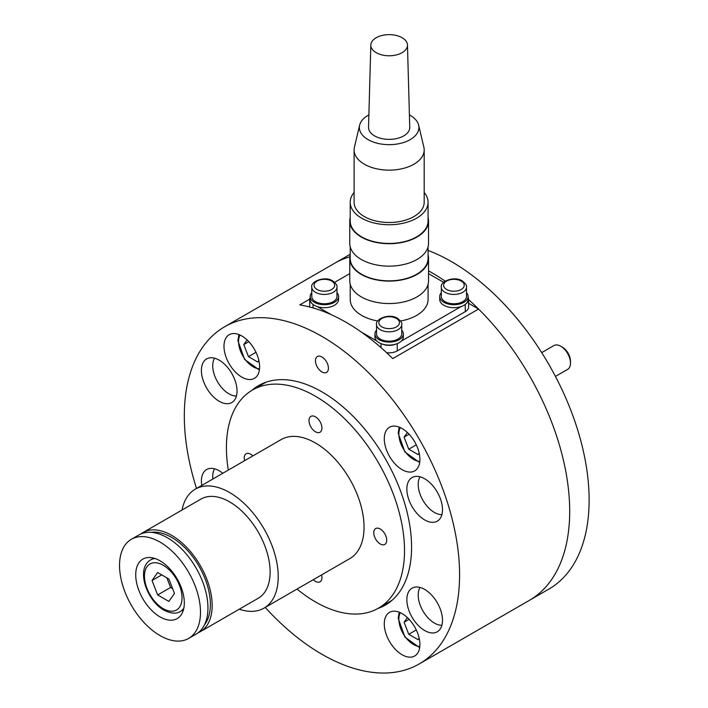 <?xml version="1.0" encoding="UTF-8"?>
<svg xmlns="http://www.w3.org/2000/svg" width="708" height="708" viewBox="0 0 708 708"><rect width="100%" height="100%" fill="white"/><g stroke="black" fill="none" stroke-linecap="round" stroke-linejoin="round"><path stroke-width="1.06" d="M228.339 470.077A125.953 72.72 60 0 1 252.491 390.019A125.953 72.72 60 0 1 315.467 396.259A125.953 72.72 60 0 1 397.746 507.247A125.953 72.72 60 0 1 378.444 608.172A125.953 72.72 60 0 1 315.467 601.933A125.953 72.72 60 0 1 297.033 589.065M308.989 420.561A9.16 5.292 60 0 1 310.892 416.375A9.16 5.292 60 0 1 317.945 418.826A9.16 5.292 60 0 1 321.945 428.039A9.16 5.292 60 0 1 320.051 432.234A9.16 5.292 60 0 1 312.989 429.783A9.16 5.292 60 0 1 308.989 420.561M244.596 460.687A9.16 5.292 60 0 1 246.119 453.766A9.16 5.292 60 0 1 250.694 454.217A9.16 5.292 60 0 1 252.871 455.908M321.574 574.905A9.16 5.292 60 0 1 321.945 577.631A9.16 5.292 60 0 1 320.051 581.817A9.16 5.292 60 0 1 313.299 579.675M380.24 529.009A9.16 5.292 60 0 1 386.223 537.08A9.16 5.292 60 0 1 384.816 544.425A9.16 5.292 60 0 1 380.24 543.974A9.16 5.292 60 0 1 374.258 535.894A9.16 5.292 60 0 1 375.656 528.557A9.16 5.292 60 0 1 380.24 529.009M384.285 438.801A25.187 14.541 60 0 1 389.497 427.269A25.187 14.541 60 0 1 408.914 434.013A25.187 14.541 60 0 1 419.906 459.368A25.187 14.541 60 0 1 414.693 470.9A25.187 14.541 60 0 1 395.276 464.147A25.187 14.541 60 0 1 384.285 438.801M241.8 377.099A25.187 14.541 60 0 1 225.339 354.903A25.187 14.541 60 0 1 229.197 334.716A25.187 14.541 60 0 1 241.8 335.964A25.187 14.541 60 0 1 258.252 358.159A25.187 14.541 60 0 1 254.393 378.346A25.187 14.541 60 0 1 241.8 377.099M402.1 613.615A25.187 14.541 60 0 1 418.552 635.811A25.187 14.541 60 0 1 414.693 655.997A25.187 14.541 60 0 1 402.1 654.75A25.187 14.541 60 0 1 385.639 632.554A25.187 14.541 60 0 1 389.497 612.367A25.187 14.541 60 0 1 402.1 613.615M468.608 303.298L478.564 309.051L392.745 358.602A194.647 112.386 -120 0 0 346.239 322.397A194.647 112.386 -120 0 0 299.723 304.9L309.706 299.139M350.212 254.269L334.734 263.208A194.647 112.386 60 0 1 349.841 256.854A194.647 112.386 -120 0 0 334.734 263.208L224.622 326.786A194.647 112.386 60 0 1 321.945 336.424A194.647 112.386 60 0 1 449.111 507.955A194.647 112.386 60 0 1 419.269 663.927A194.647 112.386 60 0 1 321.945 654.289A194.647 112.386 60 0 1 265.234 607.429M196.532 488.431A194.647 112.386 60 0 1 224.622 326.786M321.945 371.948A9.16 5.292 60 0 1 315.467 360.735A9.16 5.292 60 0 1 321.945 356.991A9.16 5.292 60 0 1 328.424 368.213A9.16 5.292 60 0 1 321.945 371.948M251.827 390.409A126.75 73.181 60 0 1 258.57 385.586A126.75 73.181 60 0 1 321.945 391.86A126.75 73.181 60 0 1 404.755 503.556A126.75 73.181 60 0 1 385.32 605.128A126.75 73.181 60 0 1 377.771 608.553M201.408 370.443A25.187 14.541 60 0 1 206.621 358.912A25.187 14.541 60 0 1 226.029 365.664A25.187 14.541 60 0 1 237.03 391.011A25.187 14.541 60 0 1 231.808 402.542A25.187 14.541 60 0 1 212.4 395.799A25.187 14.541 60 0 1 201.408 370.443M406.861 489.069A25.187 14.541 60 0 1 412.083 477.537A25.187 14.541 60 0 1 431.491 484.281A25.187 14.541 60 0 1 442.491 509.636A25.187 14.541 60 0 1 437.27 521.168A25.187 14.541 60 0 1 417.862 514.415A25.187 14.541 60 0 1 406.861 489.069M201.762 485.414A25.187 14.541 60 0 1 201.408 481.077A25.187 14.541 60 0 1 206.621 469.546A25.187 14.541 60 0 1 222.79 473.271M406.861 599.694A25.187 14.541 60 0 1 412.083 588.162A25.187 14.541 60 0 1 431.491 594.915A25.187 14.541 60 0 1 442.491 620.261A25.187 14.541 60 0 1 437.27 631.793A25.187 14.541 60 0 1 417.862 625.049A25.187 14.541 60 0 1 406.861 599.694M478.564 309.051A194.647 112.386 60 0 1 529.38 600.357A194.647 112.386 -120 0 0 468.608 299.661M441.872 514.645A22.904 13.222 60 0 1 418.198 484.396A22.904 13.222 60 0 1 420.03 476.811M212.887 478.997A22.904 13.222 60 0 1 212.736 476.404A22.904 13.222 60 0 1 214.568 468.82M441.872 625.27A22.904 13.222 60 0 1 418.198 595.021A22.904 13.222 60 0 1 420.03 587.445M236.41 396.02A22.904 13.222 60 0 1 212.736 365.771A22.904 13.222 60 0 1 214.568 358.195M386.586 352.681A11.452 6.611 0 0 0 397.241 350.911L397.241 343.628M395.878 344.106A11.452 6.611 180 0 1 382.417 344.106M317.184 306.564L331.326 314.733M361.142 331.946L376.904 341.044M461.103 306.564L401.392 341.044M468.112 297.581A11.452 6.611 180 0 1 468.608 299.493A11.452 6.611 180 0 1 466.422 303.378M443.615 282.333L428.535 273.624M349.761 273.624L334.68 282.333M311.874 303.378A11.452 6.611 180 0 1 309.688 299.493A11.452 6.611 180 0 1 310.175 297.581M309.688 299.493L309.688 306.971A11.452 6.611 0 0 0 309.688 307.006M465.253 304.431L465.253 311.653A11.452 6.611 0 0 0 468.608 306.971L468.608 299.493M465.253 311.653L397.241 350.911M441.323 292.723A14.195 8.195 0 0 0 439.721 296.502A14.195 8.195 0 0 0 448.483 304.077A14.195 8.195 0 0 0 463.952 302.298A14.195 8.195 0 0 0 468.112 296.502A14.195 8.195 0 0 0 466.51 292.723M439.721 296.502L439.721 299.493A14.195 8.195 0 0 0 448.483 307.068A14.195 8.195 0 0 0 463.952 305.29A14.195 8.195 0 0 0 468.112 299.493L468.112 296.502M376.55 330.114A14.195 8.195 0 0 0 374.948 333.902A14.195 8.195 0 0 0 383.709 341.468A14.195 8.195 0 0 0 399.188 339.698A14.195 8.195 0 0 0 403.348 333.902A14.195 8.195 0 0 0 401.737 330.114M374.948 333.902L374.948 336.893A14.195 8.195 0 0 0 383.709 344.469A14.195 8.195 0 0 0 399.188 342.69A14.195 8.195 0 0 0 403.348 336.893L403.348 333.902M311.777 292.723A14.195 8.195 0 0 0 310.175 296.502A14.195 8.195 0 0 0 318.945 304.077A14.195 8.195 0 0 0 334.415 302.298A14.195 8.195 0 0 0 338.574 296.502A14.195 8.195 0 0 0 336.973 292.723M310.175 296.502L310.175 299.493A14.195 8.195 0 0 0 318.945 307.068A14.195 8.195 0 0 0 334.415 305.29A14.195 8.195 0 0 0 338.574 299.493L338.574 296.502M441.323 287.156L441.323 296.502A12.594 7.275 0 0 0 449.093 303.219A12.594 7.275 0 0 0 462.82 301.643A12.594 7.275 0 0 0 466.51 296.502L466.51 287.156C467.05 285.687 465.669 283.616 462.351 280.961C454.456 275.58 439.73 281.572 441.323 287.156A12.594 7.275 0 0 0 445.013 292.298A12.594 7.275 0 0 0 462.82 292.298A12.594 7.275 0 0 0 466.51 287.156M376.55 324.547L376.55 333.902A12.594 7.275 0 0 0 384.329 340.619A12.594 7.275 0 0 0 398.055 339.044A12.594 7.275 0 0 0 401.737 333.902L401.737 324.547C402.286 323.078 400.896 321.016 397.577 318.361C389.683 312.971 374.957 318.963 376.55 324.547A12.594 7.275 0 0 0 380.24 329.689A12.594 7.275 0 0 0 398.055 329.689A12.594 7.275 0 0 0 401.737 324.547M311.777 287.156L311.777 296.502A12.594 7.275 0 0 0 319.556 303.219A12.594 7.275 0 0 0 333.282 301.643A12.594 7.275 0 0 0 336.973 296.502L336.973 287.156C337.512 285.687 336.123 283.616 332.804 280.961C324.91 275.58 310.184 281.572 311.777 287.156A12.594 7.275 0 0 0 315.467 292.298A12.594 7.275 0 0 0 333.282 292.298A12.594 7.275 0 0 0 336.973 287.156M428.075 284.253L428.075 299.493A38.931 22.479 180 0 1 416.676 315.387A38.931 22.479 180 0 1 400.56 320.981M428.075 254.907A39.391 22.744 180 0 1 428.535 258.358L428.535 280.802A39.391 22.744 180 0 1 416.994 296.882A39.391 22.744 180 0 1 374.072 301.812A39.391 22.744 180 0 1 349.761 280.802L349.761 258.358A39.391 22.744 180 0 1 350.212 254.907M428.535 258.358A39.391 22.744 180 0 1 416.994 274.439A39.391 22.744 180 0 1 374.072 279.368A39.391 22.744 180 0 1 349.761 258.358M428.075 246.862L428.075 258.358A38.931 22.479 180 0 1 416.676 274.253A38.931 22.479 180 0 1 374.249 279.129A38.931 22.479 180 0 1 350.212 258.358L350.212 246.862M428.075 217.506A39.391 22.744 180 0 1 428.535 220.967L428.535 243.402A39.391 22.744 180 0 1 416.994 259.482A39.391 22.744 180 0 1 374.072 264.411A39.391 22.744 180 0 1 349.761 243.402L349.761 220.967A39.391 22.744 180 0 1 350.212 217.506M428.535 220.967A39.391 22.744 180 0 1 416.994 237.047A39.391 22.744 180 0 1 374.072 241.977A39.391 22.744 180 0 1 349.761 220.967M424.18 192.47A38.931 22.479 180 0 1 428.075 202.267L428.075 220.967A38.931 22.479 180 0 1 416.676 236.861A38.931 22.479 180 0 1 374.249 241.729A38.931 22.479 180 0 1 350.212 220.967L350.212 202.267A38.931 22.479 180 0 1 354.106 192.47M428.075 202.267A38.931 22.479 180 0 1 416.676 218.161A38.931 22.479 180 0 1 374.249 223.029A38.931 22.479 180 0 1 350.212 202.267M409.41 114.882A29.771 17.187 180 0 1 418.64 125.148L423.862 147.167A35.037 20.231 180 0 1 424.18 149.91L424.18 202.267A35.037 20.231 180 0 1 413.923 216.568A35.037 20.231 180 0 1 375.736 220.958A35.037 20.231 180 0 1 354.106 202.267L354.106 149.91A35.037 20.231 180 0 1 354.434 147.167L359.646 125.148A29.771 17.187 180 0 1 368.098 115.324A29.771 17.187 180 0 1 368.886 114.882M424.18 149.91A35.037 20.231 180 0 1 413.923 164.212A35.037 20.231 180 0 1 375.736 168.601A35.037 20.231 180 0 1 354.106 149.91M418.64 125.148A29.771 17.187 180 0 1 410.197 139.626A29.771 17.187 180 0 1 375.913 142.874A29.771 17.187 180 0 1 359.646 125.148M407.463 45.038L409.755 127.281A20.612 11.903 180 0 1 403.719 135.892A20.612 11.903 180 0 1 381.108 138.432A20.612 11.903 180 0 1 368.541 127.281L370.824 45.038A18.319 10.576 180 0 1 376.196 37.728A18.319 10.576 180 0 1 396.02 35.4A18.319 10.576 180 0 1 407.463 45.038A18.319 10.576 180 0 1 402.1 52.684A18.319 10.576 180 0 1 382.001 54.941A18.319 10.576 180 0 1 370.824 45.038M377.736 320.981A38.931 22.479 180 0 1 350.212 299.493L350.212 284.253M184.31 602.871A34.347 19.833 -120 0 0 169.309 568.303A34.347 19.833 -120 0 0 142.839 559.099A34.347 19.833 -120 0 0 135.732 574.825A34.347 19.833 -120 0 0 150.724 609.393A34.347 19.833 -120 0 0 177.195 618.588A34.347 19.833 -120 0 0 184.31 602.871M119.537 565.471A57.251 33.055 -120 0 0 144.529 623.084A57.251 33.055 -120 0 0 188.647 638.421A57.251 33.055 -120 0 0 200.497 612.216A57.251 33.055 -120 0 0 175.513 554.603A57.251 33.055 -120 0 0 131.396 539.266A57.251 33.055 -120 0 0 119.537 565.471M188.647 638.421L196.089 634.12A57.251 33.055 -120 0 0 207.948 607.915A57.251 33.055 -120 0 0 182.956 550.302A57.251 33.055 -120 0 0 138.839 534.965L131.396 539.266M204.585 624.633A54.728 31.603 -120 0 0 210.373 604.455A54.728 31.603 -120 0 0 190.514 553.948A54.728 31.603 -120 0 0 151.308 532.354M198.116 632.775A57.251 33.055 -120 0 0 200.302 631.695A57.251 33.055 -120 0 0 212.161 605.482A57.251 33.055 -120 0 0 187.169 547.868A57.251 33.055 -120 0 0 143.051 532.531A57.251 33.055 -120 0 0 141.025 533.885M200.302 631.695L258.27 598.225A57.251 33.055 -120 0 0 270.129 572.02A57.251 33.055 -120 0 0 245.136 514.397A57.251 33.055 -120 0 0 201.019 499.06L143.051 532.531M239.286 609.19A68.703 39.666 -120 0 0 263.995 608.137A68.703 39.666 -120 0 0 278.226 576.693A68.703 39.666 -120 0 0 248.234 507.556A68.703 39.666 -120 0 0 195.293 489.148A68.703 39.666 -120 0 0 182.036 510.025M263.995 608.137L349.823 558.594A68.703 39.666 -120 0 0 364.045 527.141A68.703 39.666 -120 0 0 334.061 458.005A68.703 39.666 -120 0 0 281.12 439.597L195.293 489.148M152.034 580.498L157.645 572.515L168.867 578.994L174.478 593.454L168.867 601.428L157.645 594.95L152.034 580.498L161.751 574.887M166.858 577.834L170.601 587.472L172.602 588.631M157.645 594.95L170.601 587.472M555.444 376.417L567.657 369.364A13.744 7.93 -120 0 0 570.498 363.071A13.744 7.93 -120 0 0 560.789 346.247L562.409 347.177L560.789 346.247A13.744 7.93 -120 0 0 560.789 346.239A13.744 7.93 -120 0 0 553.913 345.566L541.7 352.611M570.498 363.071L570.498 361.204A11.452 6.611 -120 0 0 562.409 347.177M419.171 453.076L418.109 454.58L408.755 449.191L404.082 437.137L407.365 432.473M404.082 437.137L409.118 434.234M408.755 449.191L416.286 444.836M258.871 360.522L257.809 362.036L248.455 356.637L243.782 344.592L247.065 339.92M243.782 344.592L248.818 341.681M248.455 356.637L255.986 352.292M419.171 638.173L418.109 639.687L408.755 634.288L404.082 622.235L407.365 617.571M404.082 622.235L409.118 619.332M408.755 634.288L416.286 629.943M445.173 281.147A194.647 112.386 -120 0 0 432.057 272.854A194.647 112.386 -120 0 0 428.535 270.872M419.269 663.927L548.815 589.136A194.647 112.386 -120 0 0 578.648 433.163A194.647 112.386 -120 0 0 451.492 261.633A194.647 112.386 -120 0 0 428.075 250.428M381.046 343.628L381.046 347.672M313.042 307.927L313.042 304.431M446.633 289.492A10.301 5.947 180 0 1 446.633 281.076A10.301 5.947 180 0 1 461.2 281.076A10.301 5.947 180 0 1 461.2 289.492A10.301 5.947 180 0 1 446.633 289.492M381.86 326.884A10.301 5.947 180 0 1 381.86 318.476A10.301 5.947 180 0 1 396.436 318.476A10.301 5.947 180 0 1 396.436 326.884A10.301 5.947 180 0 1 381.86 326.884M317.087 289.492A10.301 5.947 180 0 1 317.087 281.076A10.301 5.947 180 0 1 331.663 281.076A10.301 5.947 180 0 1 331.663 289.492A10.301 5.947 180 0 1 317.087 289.492M183.469 609.677L180.407 611.447A29.771 17.187 -120 0 0 183.797 608.278M163.256 608.668A26.568 15.337 60 0 1 144.476 576.126A26.568 15.337 60 0 1 163.256 565.285A26.568 15.337 60 0 1 182.036 597.817A26.568 15.337 60 0 1 163.256 608.668M155.079 558.532A29.771 17.187 -120 0 0 150.636 559.886C135.44 568.754 146.751 600.667 163.92 610.128C171.009 613.659 176.504 614.093 180.407 611.447M419.817 461.35A20.612 11.903 60 0 1 398.861 434.119A20.612 11.903 60 0 1 400.33 427.597M259.517 368.797A20.612 11.903 60 0 1 238.561 341.575A20.612 11.903 60 0 1 240.03 335.043M419.817 646.448A20.612 11.903 60 0 1 398.861 619.226A20.612 11.903 60 0 1 400.33 612.694M252.491 390.019L266.084 382.17M378.444 608.172L392.037 600.322M153.698 558.116L150.636 559.886M399.215 427.119L398.188 433.19L404.905 451.996L419.676 462.554M238.915 334.574L237.888 340.636L244.605 359.452L259.376 370.001M399.215 612.216L398.188 618.288L404.905 637.094L419.676 647.652"/></g></svg>
